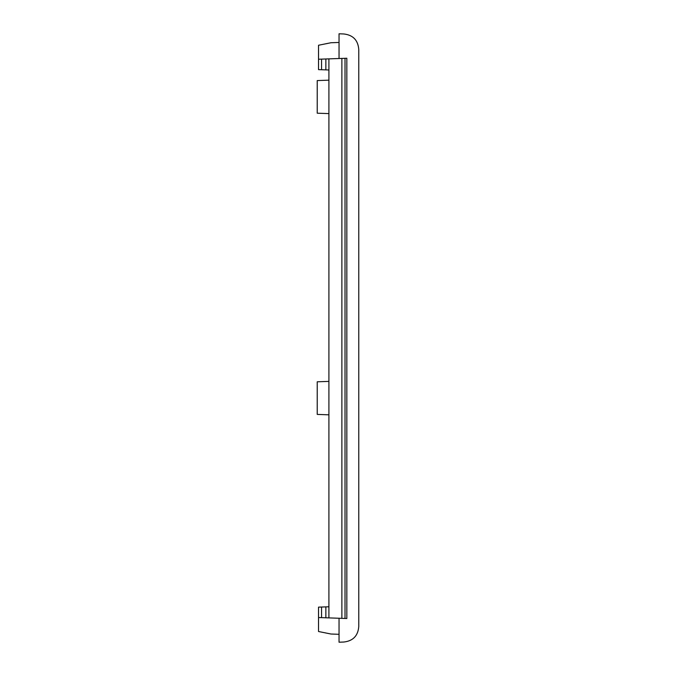 <?xml version="1.0" encoding="UTF-8"?>
<svg xmlns="http://www.w3.org/2000/svg" width="676" height="676" viewBox="0 0 676 676"><rect width="100%" height="100%" fill="white"/><g stroke="black" fill="none" stroke-linecap="round" stroke-linejoin="round"><path stroke-width="1.01" d="M339.039 618.244L339.039 642.2L343.738 642.039C353.041 640.992 358.052 635.795 358.77 626.466L358.77 49.534C358.052 40.205 353.041 35.008 343.738 33.961L339.039 33.8L339.039 58.516M318.523 59.234L318.523 69.62L328.908 69.983L325.866 69.873L328.908 69.983L325.866 69.873L325.866 58.973L346.83 58.246L346.83 618.523L318.523 617.534L318.523 607.141L328.908 606.778L325.866 606.887L328.908 606.778L325.866 606.887L325.866 617.788L328.908 617.898L328.908 58.871L318.523 59.234L318.523 45.25L330.978 42.74L339.039 42.461M318.523 617.534L318.523 631.511L330.978 634.02L339.039 634.308M341.879 618.346L341.879 58.415M345.014 58.305L345.014 618.455M317.23 414.413L328.908 414.827L317.23 414.413L317.23 381.796L328.908 381.391L317.23 381.796M317.23 113.196L328.908 113.602L317.23 113.196L317.23 80.579L328.908 80.165L317.23 80.579M321.565 69.729L321.565 59.125M321.565 617.636L321.565 607.04"/></g></svg>
